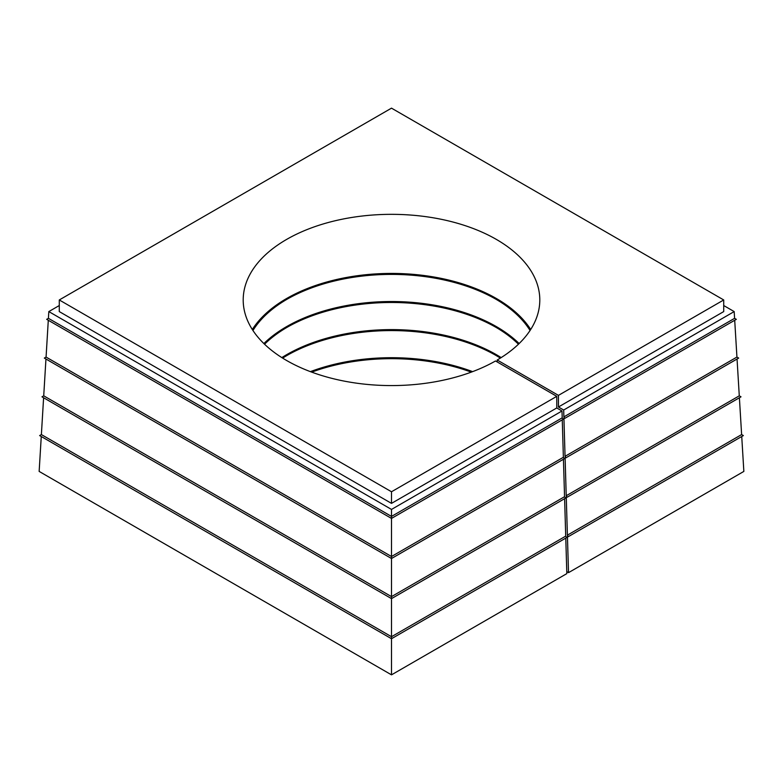 <?xml version="1.0" encoding="UTF-8"?>
<svg xmlns="http://www.w3.org/2000/svg" width="783" height="783" viewBox="0 0 783 783"><rect width="100%" height="100%" fill="white"/><g stroke="black" fill="none" stroke-linecap="round" stroke-linejoin="round"><path stroke-width="1.17" d="M59.283 305.536L48.82 311.585L391.5 509.43L391.5 556.507L563.378 457.282L562.263 419.825M48.292 320.267L46.07 357.077L391.5 556.507L391.5 596.617L564.553 496.706L563.437 459.249M45.952 359.015L43.721 395.826L391.5 596.617L391.5 636.716L565.717 536.13L564.612 498.673M43.603 397.764L41.382 434.575L391.5 636.716L391.5 674.848L566.833 573.616L565.776 538.097M565.717 536.13L566.589 537.637L391.5 638.722L39.639 435.573L41.382 434.575M564.553 496.706L565.424 498.203L391.5 598.623L41.988 396.824L43.721 395.826M563.378 457.282L564.249 458.779L391.5 558.514L44.328 358.076L46.07 357.077M562.204 417.848L563.075 419.355L391.5 518.415L46.667 319.327L48.409 318.329L391.5 516.408L562.204 417.848L561.998 410.987L556.772 407.963L556.772 396.345L495.522 360.983A148.3 85.621 0 0 1 334.204 378.933A148.3 85.621 0 0 1 243.2 299.958A148.3 85.621 0 0 1 391.5 214.336A148.3 85.621 0 0 1 539.8 299.958A148.3 85.621 0 0 1 497.205 360.014L558.445 395.376L723.717 299.958L391.5 108.152L59.283 299.958L391.5 491.763L556.772 396.345M391.5 491.763L391.5 503.381L556.772 407.963M391.5 509.43L561.998 410.987M734.708 320.267L736.93 357.077L565.052 456.313L563.917 417.907L564.749 418.386L736.333 319.327L734.591 318.329L563.887 416.879L564.749 418.386M737.048 359.015L739.279 395.826L741.012 396.824L567.098 497.244L566.256 496.755L567.401 535.161L741.618 434.575L743.361 435.573L568.272 536.668L567.43 536.179L568.517 572.647L743.85 471.415L741.736 436.513M739.279 395.826L566.226 495.737L565.091 457.331L565.923 457.81L738.672 358.076L736.93 357.077M739.397 397.764L741.618 434.575M41.264 436.513L39.15 471.415L391.5 674.848M568.517 572.647L566.775 571.649M567.401 535.161L568.272 536.668M566.226 495.737L567.098 497.244M565.052 456.313L565.923 457.81M59.283 299.958L59.283 311.585L391.5 503.381M558.445 395.376L558.445 406.994L723.717 311.585L723.717 299.958M563.887 416.879L563.682 410.018L558.445 406.994M563.682 410.018L734.18 311.585L723.717 305.536M734.18 311.585L734.591 318.329M48.82 311.585L48.409 318.329M311.703 372.131A148.3 85.621 180 0 1 471.297 372.131M471.513 372.052A147.116 84.936 0 0 0 311.487 372.052M310.401 371.641A148.3 85.621 180 0 1 472.599 371.641M287.058 355.413A148.3 85.621 180 0 1 495.942 355.413M500.366 358.105A147.116 84.936 0 0 0 495.531 355.179A147.116 84.936 0 0 0 287.469 355.179A147.116 84.936 0 0 0 282.634 358.105M281.831 357.596A148.3 85.621 180 0 1 501.169 357.596M287.058 327.323A148.3 85.621 180 0 1 495.942 327.323M518.454 344.217A147.116 84.936 0 0 0 495.531 327.079A147.116 84.936 0 0 0 287.469 327.079A147.116 84.936 0 0 0 264.546 344.217M263.861 343.551A148.3 85.621 180 0 1 519.139 343.551M287.058 299.233A148.3 85.621 180 0 1 495.942 299.233M530.052 330.495A147.116 84.936 0 0 0 495.531 298.989A147.116 84.936 0 0 0 287.469 298.989A147.116 84.936 0 0 0 252.948 330.495M252.302 329.506A148.3 85.621 180 0 1 391.5 273.424A148.3 85.621 180 0 1 530.698 329.506M497.205 361.952L497.205 360.014"/></g></svg>
